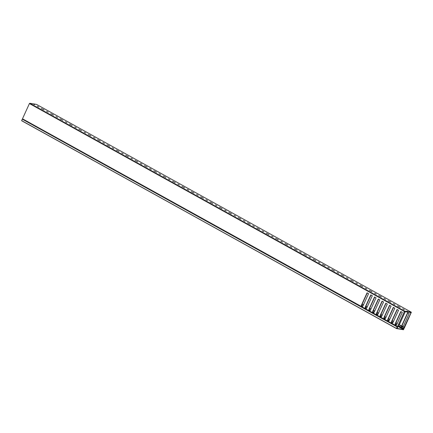 <?xml version="1.0" encoding="UTF-8"?>
<svg xmlns="http://www.w3.org/2000/svg" width="433" height="433" viewBox="0 0 433 433"><rect width="100%" height="100%" fill="white"/><g stroke="black" fill="none" stroke-linecap="round" stroke-linejoin="round"><path stroke-width="0.65" d="M397.007 327.597L397.261 326.92L22.305 119.183L21.65 120.623L396.487 328.458L397.142 327.018M397.153 327.711L396.655 328.366L403.507 329.508L403.664 328.598L404.233 328.079L403.469 329.735L396.498 328.577L21.65 120.623M403.507 329.508L397.721 326.298M395.941 325.313L395.405 325.015M392.195 323.235L391.654 322.937M388.444 321.156L387.908 320.858M384.699 319.078L384.158 318.78M380.948 316.999L380.412 316.702M377.203 314.921L376.661 314.623M373.452 312.843L372.916 312.545M369.701 310.764L369.165 310.466M365.955 308.686L365.414 308.388M362.205 306.607L361.669 306.31M396.487 328.458L21.65 120.737M22.305 119.183L397.218 326.926M376.19 294.045L374.615 293.222L376.19 294.045M381.435 296.957L378.702 295.512L381.435 296.957M385.559 299.241L383.984 298.418L385.559 299.241M394.928 304.437L393.353 303.614L394.928 304.437M390.804 302.153L388.071 300.708L390.804 302.153M372.066 291.761L369.333 290.316L372.066 291.761M366.816 288.849L365.241 288.026L366.816 288.849M362.692 286.565L359.958 285.12L362.692 286.565M357.447 283.653L355.872 282.83L357.447 283.653M353.323 281.369L350.589 279.924L353.323 281.369M348.072 278.457L346.497 277.634L348.072 278.457M343.954 276.173L341.22 274.728L343.954 276.173M338.703 273.261L337.128 272.438L338.703 273.261M334.579 270.977L331.846 269.532L334.579 270.977M329.334 268.065L327.759 267.242L329.334 268.065M325.21 265.781L322.477 264.336L325.21 265.781M319.96 262.869L318.385 262.046L319.96 262.869M315.841 260.585L313.108 259.14L315.841 260.585M310.591 257.673L309.016 256.85L310.591 257.673M306.467 255.389L303.733 253.944L306.467 255.389M301.222 252.477L299.647 251.654L301.222 252.477M297.098 250.193L294.364 248.748L297.098 250.193M291.847 247.281L290.272 246.458L291.847 247.281M287.728 244.997L284.995 243.552L287.728 244.997M282.478 242.085L280.903 241.262L282.478 242.085M278.354 239.801L275.621 238.356L278.354 239.801M273.109 236.889L271.534 236.066L273.109 236.889M268.985 234.605L266.252 233.16L268.985 234.605M263.735 231.693L262.16 230.87L263.735 231.693M259.616 229.409L256.883 227.964L259.616 229.409M254.366 226.497L252.791 225.674L254.366 226.497M250.242 224.213L247.508 222.768L250.242 224.213M244.997 221.301L243.422 220.478L244.997 221.301M240.872 219.017L238.139 217.572L240.872 219.017M235.622 216.105L234.047 215.282L235.622 216.105M231.498 213.821L228.765 212.376L231.498 213.821M226.253 210.909L224.678 210.086L226.253 210.909M222.129 208.625L219.396 207.18L222.129 208.625M216.884 205.713L215.309 204.89L216.884 205.713M212.76 203.429L210.027 201.984L212.76 203.429M207.51 200.522L205.935 199.694L207.51 200.522M203.386 198.233L200.652 196.788L203.386 198.233M198.141 195.326L196.566 194.498L198.141 195.326M194.016 193.037L191.283 191.592L194.016 193.037M188.772 190.13L187.197 189.302L188.772 190.13M184.647 187.841L181.914 186.396L184.647 187.841M179.397 184.934L177.822 184.106L179.397 184.934M175.273 182.645L172.54 181.2L175.273 182.645M170.028 179.738L168.453 178.91L170.028 179.738M165.904 177.449L163.171 176.004L165.904 177.449M160.654 174.542L159.079 173.714L160.654 174.542M156.535 172.253L153.802 170.808L156.535 172.253M151.285 169.346L149.71 168.518L151.285 169.346M147.16 167.057L144.427 165.612L147.16 167.057M141.916 164.15L140.341 163.322L141.916 164.15M137.791 161.861L135.058 160.416L137.791 161.861M132.541 158.954L130.966 158.126L132.541 158.954M128.422 156.665L125.689 155.22L128.422 156.665M123.172 153.758L121.597 152.936L123.172 153.758M119.048 151.469L116.315 150.029L119.048 151.469M113.803 148.562L112.228 147.74L113.803 148.562M109.679 146.273L106.946 144.833L109.679 146.273M104.429 143.366L102.854 142.544L104.429 143.366M100.31 141.077L97.577 139.637L100.31 141.077M95.06 138.17L93.485 137.348L95.06 138.17M90.935 135.881L88.202 134.441L90.935 135.881M85.691 132.974L84.116 132.152L85.691 132.974M81.566 130.69L78.833 129.245L81.566 130.69M76.316 127.778L74.741 126.956L76.316 127.778M72.197 125.494L69.464 124.049L72.197 125.494M66.947 122.582L65.372 121.76L66.947 122.582M62.823 120.298L60.09 118.853L62.823 120.298M57.578 117.386L56.003 116.564L57.578 117.386M53.454 115.102L50.721 113.657L53.454 115.102M48.204 112.19L46.629 111.368L48.204 112.19M44.079 109.906L41.352 108.461L44.079 109.906M38.835 106.994L37.26 106.172L38.835 106.994M407.475 311.803L410.885 312.615L410.917 312.972L403.199 329.28L403.691 329.107L403.529 328.761L404.492 327.624L411.35 312.231L36.486 104.385L33.503 103.888L34.71 104.71L32.735 103.763L29.753 103.265L404.59 311.1L396.839 328.138L397.407 327.97L397.705 326.341L404.298 311.874L404.628 311.576L407.372 312.031L407.572 311.592L404.59 311.1M404.303 309.633L402.728 308.81L404.303 309.633M400.179 307.343L397.445 305.904L400.179 307.343M361.598 307.149L361.452 306.737L22.516 118.81L22.494 119.129M22.516 118.81L361.441 306.499L361.398 305.243L367.06 292.827L368.559 293.655L362.903 306.077L361.966 306.791L365.187 308.577L365.149 307.322L370.81 294.905L372.31 295.734L366.648 308.155L365.712 308.87L368.938 310.656L368.9 309.4L374.556 296.984L376.055 297.812L370.399 310.234L369.463 310.948L372.683 312.734L372.645 311.479L378.307 299.062L379.806 299.89L374.144 312.312L373.208 313.027L376.434 314.813L376.396 313.557L382.052 301.141L383.551 301.969L377.895 314.39L376.959 315.105L380.179 316.891L380.142 315.635L385.803 303.219L387.302 304.047L381.641 316.469L380.704 317.183L383.93 318.969L383.892 317.714L389.554 305.297L391.053 306.126L385.392 318.547L384.455 319.262L387.676 321.048L387.638 319.792L393.299 307.376L394.799 308.204L389.137 320.626L388.201 321.34L391.427 323.126L391.389 321.871L397.05 309.454L398.549 310.282L392.888 322.704L391.952 323.419L395.172 325.205L395.134 323.949L400.796 311.533L402.295 312.361L396.633 324.782L395.697 325.497L397.407 326.444M404.26 311.397L29.422 103.563L22.57 118.61M29.422 103.563L29.753 103.265M391.584 323.77L391.621 321.914L397.25 309.563M387.833 321.692L387.876 319.835L393.505 307.484M384.087 319.619L384.125 317.757L389.754 305.406M380.336 317.541L380.38 315.679L386.003 303.327M376.591 315.462L376.629 313.6L382.258 301.249M372.84 313.384L372.883 311.522L378.507 299.171M369.095 311.305L369.132 309.443L374.762 297.092M365.344 309.227L365.387 307.365L371.011 295.014M361.734 306.954L361.636 305.287L367.265 292.935M395.334 325.849L395.372 323.992L401.001 311.641M405.283 311.684L399.74 323.846L398.425 324.847L398.219 325.551L401.001 327.094L401.965 326.504L398.723 324.588M404.2 327.629L402.468 326.666L403.486 325.925L409.147 313.503L407.648 312.669L401.986 325.091L401.997 326.406M395.989 325.275L395.399 324.95M392.238 323.197L391.654 322.872L392.233 323.202M388.493 321.118L387.903 320.793L388.488 321.124M384.742 319.04L384.158 318.715L384.737 319.045M380.407 316.647L380.991 316.967L380.407 316.637M377.246 314.883L376.661 314.558M373.495 312.805L372.91 312.48L373.495 312.81M369.75 310.726L369.165 310.407L369.744 310.732M365.999 308.648L365.414 308.328L365.993 308.653M361.669 306.255L362.248 306.575L361.669 306.25M401.034 327.462L402.252 326.552L402.225 325.129L407.854 312.783M391.735 323.348L391.351 323.64M391.437 323.364L388.082 321.502L388.136 321.86M387.984 321.27L387.6 321.562M387.692 321.286L384.336 319.424L384.385 319.781M384.239 319.191L383.855 319.484M383.941 319.208L380.585 317.346L380.639 317.703M380.488 317.113L380.104 317.405M380.19 317.129L376.84 315.267L376.889 315.625M376.742 315.035L376.358 315.332M376.445 315.051L373.089 313.189L373.138 313.546M372.992 312.956L372.607 313.254M372.694 312.972L369.344 311.111L369.392 311.468M369.241 310.878L368.856 311.175M368.948 310.894L365.593 309.032L365.641 309.389M365.495 308.799L365.111 309.097M365.198 308.816L361.842 306.954L361.896 307.311M400.785 327.224L398.192 325.789L398.203 326.163L400.503 327.44L401.001 327.094M400.46 327.754L398.23 326.525L398.203 326.163M400.46 327.478L400.823 327.749L400.503 327.44M395.47 325.659L391.833 323.581L391.881 323.938M402.468 326.666L401.97 327.629L403.453 328.452M403.329 328.636L401.943 327.868L401.954 328.241L403.199 328.934M403.177 329.264L401.954 328.241M407.572 311.592L406.814 311.1L408.341 311.722L408.14 312.161M411.323 312.22L408.341 311.722M397.353 326.639L395.578 325.659L395.632 326.017M400.963 327.31L401.97 327.629M395.481 325.427L395.194 325.378M402.073 326.758L401.781 326.709M402.252 326.552L401.965 326.504M361.744 306.721L361.458 306.672M365.479 309.032L365.187 308.983M370.437 310.147L368.9 309.4M369.23 311.111L368.938 311.062M374.188 312.225L372.645 311.479M372.975 313.189L372.689 313.14M376.726 315.267L376.434 315.219M380.477 317.346L380.185 317.297M384.223 319.424L383.93 319.375M389.18 320.539L387.638 319.792M387.973 321.502L387.681 321.454M392.926 322.617L391.389 321.871M391.719 323.581L391.427 323.532M401.158 327.207L401.965 327.651M398.939 324.458L402.019 326.163M402.685 326.536L404.325 327.44M410.917 312.972L410.002 312.469M362.188 304.08L363.482 304.8M365.934 306.158L367.233 306.878M369.685 308.236L370.978 308.956M373.43 310.315L374.729 311.029M377.181 312.393L378.474 313.108M380.926 314.472L382.225 315.186M384.677 316.55L385.976 317.265M388.428 318.628L389.722 319.343M392.174 320.707L393.473 321.421M395.924 322.785L397.218 323.5M397.126 323.705L395.832 322.986M395.378 323.976L396.677 324.696M393.375 321.627L392.082 320.907M389.63 319.549L388.331 318.829M385.879 317.47L384.585 316.75M384.136 317.741L385.43 318.461M382.133 315.392L380.834 314.672M380.385 315.662L381.684 316.382M378.382 313.313L377.089 312.594M376.64 313.584L377.933 314.304M374.637 311.235L373.338 310.515M370.886 309.157L369.593 308.437M367.141 307.078L365.842 306.358M363.39 305L362.096 304.28M361.642 305.27L362.941 305.99M365.392 307.349L366.691 308.069M396.525 324.864L395.378 324.23M395.389 324.604L396.249 325.08M392.78 322.785L391.632 322.152M391.643 322.525L392.498 323.002M389.029 320.707L387.881 320.074M387.892 320.447L388.747 320.923M385.283 318.628L384.136 317.995M384.147 318.369L385.002 318.845M381.533 316.55L380.385 315.917M380.396 316.29L381.251 316.767M377.787 314.472L376.64 313.838M376.65 314.212L377.506 314.688M374.036 312.393L372.889 311.76M372.9 312.133L373.755 312.61M370.285 310.315L369.143 309.682M369.154 310.055L370.009 310.531M366.54 308.236L365.392 307.603M362.789 306.158L361.642 305.525M361.658 305.898L362.513 306.375M365.403 307.977L366.258 308.453M407.918 311.489L407.718 311.928M397.261 326.92L22.424 119.086M395.984 325.28L395.399 324.956M377.24 314.888L376.661 314.569M400.482 327.776L398.23 326.525M403.199 329.28L401.981 328.604M411.35 312.231L36.513 104.396"/></g></svg>
